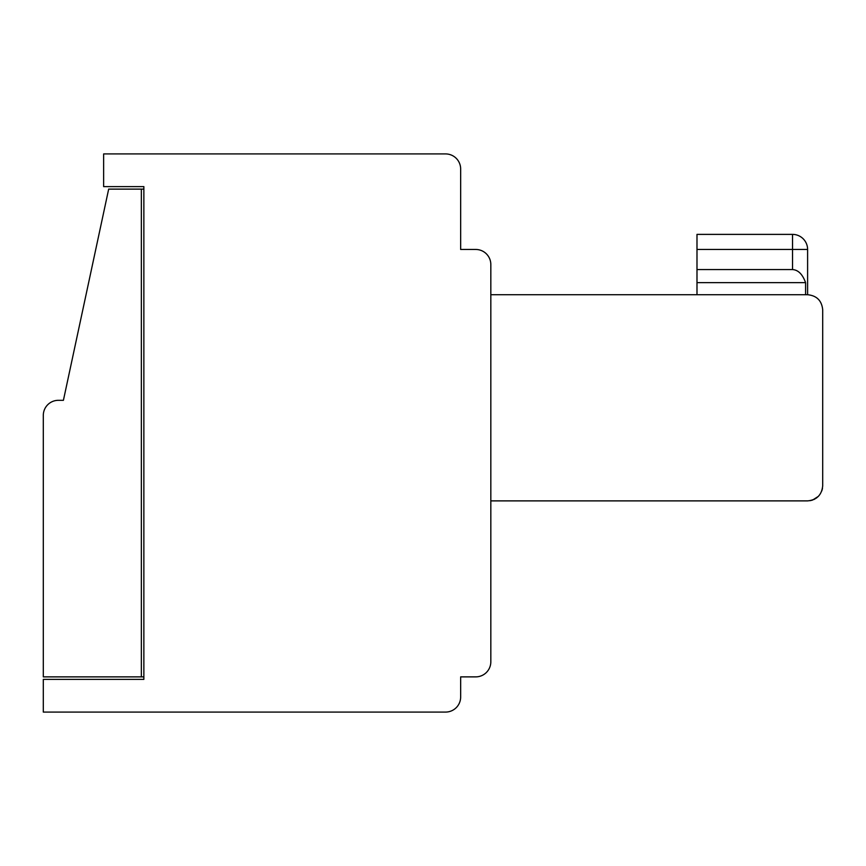 <?xml version="1.0" encoding="UTF-8"?>
<svg xmlns="http://www.w3.org/2000/svg" width="866" height="866" viewBox="0 0 866 866"><rect width="100%" height="100%" fill="white"/><g stroke="black" fill="none" stroke-linecap="round" stroke-linejoin="round"><path stroke-width="1.3" d="M460.658 234.383L460.658 169.011A15.09 15.09 0 0 0 445.568 153.921L103.639 153.921L103.639 186.612L143.864 186.612L143.864 679.388L43.3 679.388L43.3 712.079L445.568 712.079A15.09 15.09 0 0 0 460.658 696.989L460.658 676.876L475.737 676.876A15.09 15.09 0 0 0 490.827 661.786L490.827 500.884L807.61 500.884C816.757 499.974 821.791 494.941 822.7 485.794L822.7 309.801C821.791 300.664 816.757 295.631 807.61 294.721L807.61 249.462A15.09 15.09 0 0 0 792.52 234.383A15.09 15.09 0 0 1 807.61 249.462A15.09 15.09 0 0 0 792.52 234.383A15.09 15.09 0 0 1 807.61 249.462A15.09 15.09 0 0 0 792.52 234.383L696.989 234.383L696.989 269.575L792.531 269.575L792.52 234.383A15.09 15.09 0 0 1 807.61 249.462A15.09 15.09 0 0 0 792.52 234.383A15.09 15.09 0 0 1 807.61 249.462A15.09 15.09 0 0 0 792.52 234.383A15.09 15.09 0 0 1 807.61 249.462A15.09 15.09 0 0 0 792.52 234.383A15.09 15.09 0 0 1 807.61 249.462A15.09 15.09 0 0 0 792.52 234.383A15.09 15.09 0 0 1 807.61 249.462A15.09 15.09 0 0 0 792.52 234.383A15.09 15.09 0 0 1 807.61 249.462L696.989 249.462M822.7 337.459L822.7 309.801C821.791 300.664 816.757 295.631 807.61 294.721L490.827 294.721L490.827 264.552L490.827 661.786M445.568 153.921L425.455 153.921M43.3 415.399L43.3 676.876L141.353 676.876L141.353 189.124L108.672 189.124L63.413 400.319L58.39 400.319A15.09 15.09 0 0 0 43.3 415.399M143.864 186.612L143.864 189.124L141.353 189.124M143.864 676.876L141.353 676.876M490.827 264.552L490.827 294.721L490.827 264.552A15.09 15.09 0 0 0 475.737 249.462L460.658 249.462L460.658 169.011M460.658 249.462L475.737 249.462M809.894 500.71L812.178 500.18M822.429 488.63L821.802 490.914M816.746 497.82L813.997 499.487M822.483 488.359L822.321 489.138M818.402 496.348L812.698 499.996M807.61 294.721L807.61 249.462L807.61 294.721M475.737 676.876L460.658 676.876M696.989 269.575L696.989 294.721M696.989 282.641L805.586 282.641C802.566 274.284 798.214 269.921 792.531 269.575M805.586 294.721L805.586 282.641M822.7 470.714L822.7 448.09M792.531 249.462L792.52 234.383"/></g></svg>

